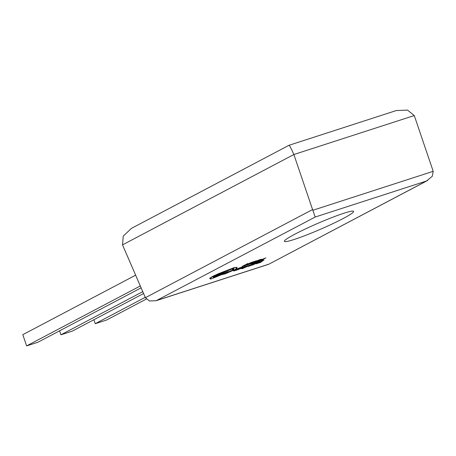<?xml version="1.0" encoding="UTF-8"?>
<svg xmlns="http://www.w3.org/2000/svg" width="456" height="456" viewBox="0 0 456 456"><rect width="100%" height="100%" fill="white"/><g stroke="black" fill="none" stroke-linecap="round" stroke-linejoin="round"><path stroke-width="0.68" d="M343.066 218.578A37.734 3.238 -23.4 0 1 306.044 235.193A37.734 3.238 -23.4 0 1 284.356 241.361A37.734 3.238 -23.4 0 1 294.907 234.167A37.734 3.238 -23.4 0 1 331.928 217.552A37.734 3.238 -23.4 0 1 353.622 211.385A37.734 3.238 -23.4 0 1 343.066 218.578M250.965 264.748L246.069 266.971L247.465 265.876L242.467 268.63L250.965 264.748L247.802 265.888M242.529 268.248L242.107 268.732M246.206 266.424L242.695 268.424M248.184 265.648L246.844 266.008M242.37 267.558C243.327 267.051 243.361 266.942 242.484 267.227L240.329 268.373L241.794 267.991L237.633 269.787L242.467 267.769C243.418 267.267 243.458 267.159 242.581 267.444L240.973 268.037M238.174 269.673L237.536 269.57L238.197 269.165M240.289 268.276L239.212 268.692M240.836 267.843L240.329 268.373M237.103 269.878L235.017 270.556L241.572 267.233L238.944 268.082L233.66 270.87L236.499 270.197L237.006 269.661L236.225 269.918M239.218 268.709L238.602 268.664M254.003 261.778L247.568 264.389L246.314 265.187L249.067 264.377L247.294 264.776L248.303 264.144L253.912 261.562L250.264 262.855L246.24 265.016M249.723 264.035L247.203 264.56M245.425 265.477L243.39 266.139L247.978 263.454L242.039 266.452L244.821 265.797L245.328 265.267L244.598 265.5M256.95 260.917L253.513 262.377L257.777 260.53L253.981 261.733M253.148 262.171L249.78 263.95L252.613 263.277L253.126 262.741L252.339 262.998M253.217 262.958L251.131 263.631L254.733 262.103L255.337 261.784L254.722 261.738M261.453 259.242L258.86 260.176L253.576 262.964L254.984 262.508L261.544 259.453L260.222 259.492L257.765 260.49M254.653 262.132L253.576 262.964M261.938 259.966L261.875 260.279L262.605 260.04L265.238 258.113L258.016 261.527L261.875 260.279M265.945 257.885L261.202 259.76M243.578 267.467L241.623 268.128M243.532 267.581L243.151 267.358L243.567 267.102L246.092 266.059L246.878 266.087L243.664 267.319L243.247 267.575L243.669 267.678L241.657 268.196M244.707 266.959L244.37 266.965L244.792 267.148M255.793 262.878L253.165 263.728L247.882 266.509L250.629 265.626L249.141 265.979L255.793 262.878L253.069 263.511L250.92 264.645M248.748 265.791L247.882 266.509M253.348 264.138L252.732 264.087M251.227 265.306L250.35 265.346M259.464 261.584L256.87 262.531L251.592 265.312L252.994 264.856L259.555 261.801L258.233 261.841L255.776 262.838M254.961 263.272L253.342 264.121M252.67 264.48L251.592 265.312M259.948 262.314L259.891 262.627L260.615 262.388L263.249 260.461L256.027 263.876L259.891 262.627M263.956 260.233L259.219 262.109M236.14 268.242L237.148 267.313L234.167 267.883L218.367 273.982L212.388 276.792L209.817 278.456L210.917 278.462C209.902 279.118 210.199 279.197 211.812 278.696L227.424 272.238L228.285 271.548L213.465 277.128C212.792 277.208 213.214 276.838 214.747 276.011L231.95 269.057L233.996 268.669L232.628 269.792C234.179 269.325 234.145 269.536 232.526 270.425L222.887 274.37L224.916 273.948L234.811 269.673C237.057 268.453 237.502 267.98 236.14 268.242L236.909 268.225L236.584 267.946M223.999 273.589L222.682 274.426M232.531 269.581C234.088 269.108 234.053 269.319 232.435 270.208L224.814 273.269M233.848 268.607L232.338 269.889M220.704 274.295L219.262 274.501L213.26 276.923M228.285 271.548L220.75 274.278M210.347 278.587L210.33 278.981L210.917 278.462M209.726 278.24L209.806 278.548L209.726 278.24L212.291 276.575L218.276 273.765L234.07 267.666L237.148 267.313M312.571 209.549L312.844 210.273L433.2 171.319L414.276 115.55L293.869 154.521L122.521 244.866L145.384 297.705L312.571 209.549L293.869 154.521C291.036 148.126 289.395 145.088 288.939 145.407M414.276 115.55L407.504 110.095L396.292 110.557L289.013 145.282L131.442 228.365L123.24 236.14L122.521 244.866M433.2 171.319L432.288 176.244L426.559 180.992L315.181 217.039L312.844 210.273M315.181 217.039L156.174 300.698L268.709 264.275L426.559 180.992M156.174 300.698L149.448 300.977L145.384 297.705M143.577 293.522L72.219 331.147L60.933 334.801L142.768 291.652M60.933 334.801L59.582 330.822M146.279 299.085L106.539 320.038L95.247 323.692L93.896 319.719M95.247 323.692L145.23 297.34M141.115 287.833L37.905 342.257L26.619 345.904L140.305 285.963M26.619 345.904L22.8 334.675L135.637 275.179M248.07 263.671L247.317 263.671M247.408 263.881L242.13 266.669M257.777 260.53L255.058 261.163M255.149 261.379L249.871 264.161M258.911 260.285L254.841 262.434L259.726 260.427L260.655 259.823L258.911 260.285M256.101 261.767L260.564 259.606M261.482 259.988L264.907 258.358L261.482 259.988M241.663 267.45L238.944 268.082M239.035 268.299L233.757 271.086M242.467 267.769C243.418 267.267 243.458 267.159 242.581 267.444L242.484 267.227M239.468 268.92L241.292 268.259L239.468 268.92M241.72 268.339L240.973 268.555M241.036 268.704L244.387 267.433L244.798 267.176L244.41 267.056M244.798 267.176L246.878 266.087M256.922 262.633L252.852 264.782L257.743 262.776L258.666 262.171L256.922 262.633M254.112 264.115L258.575 261.955M259.492 262.337L262.924 260.707L259.492 262.337M220.801 274.512L220.727 274.221M232.628 269.792L233.763 269.581M222.796 274.153L222.773 274.643M213.454 277.63L214.024 277.522C216.834 276.41 217.814 275.897 216.953 275.977C214.16 277.077 213.186 277.596 214.024 277.522L213.932 277.305C216.742 276.193 217.717 275.68 216.862 275.76M217.523 275.869L216.953 275.977M157.371 300.248L268.749 264.201M427.597 180.496L268.715 264.269"/></g></svg>
